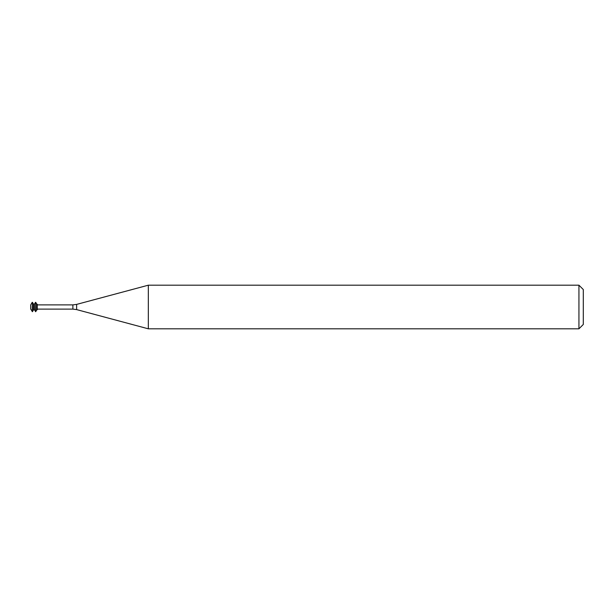 <?xml version="1.0" encoding="UTF-8"?>
<svg xmlns="http://www.w3.org/2000/svg" width="614" height="614" viewBox="0 0 614 614"><rect width="100%" height="100%" fill="white"/><g stroke="black" fill="none" stroke-linecap="round" stroke-linejoin="round"><path stroke-width="0.46" stroke-dasharray="3.07 2.3" d="M30.7 309.057L30.7 304.943M32.197 311.651L32.197 302.349M32.473 311.651L32.473 302.349M33.563 309.763L33.563 304.237M34.384 309.763L34.384 304.237M35.474 311.651L35.474 302.349M35.742 311.651L35.742 302.349M36.832 309.763L36.832 304.237M37.247 309.763L37.247 304.237M37.247 307L37.247 309.111L37.247 307M148.327 328.812L148.327 285.188M578.941 328.812L578.941 285.188M583.3 324.453L583.3 289.547M72.874 309.111L72.874 304.889M76.635 309.602L76.635 304.398"/><path stroke-width="0.92" d="M32.197 302.349L30.7 304.943L30.7 309.057L32.473 311.651L32.473 302.349L32.197 311.651M32.473 302.349L33.563 304.237L33.563 309.763L32.473 311.651M33.563 304.237L34.384 304.237L34.384 309.763L35.742 311.651L35.742 302.349L35.474 311.651M35.742 302.349L36.832 304.237L36.832 309.763L35.742 311.651M36.832 304.237L37.247 304.237L37.247 309.763L36.832 309.763M148.327 307L148.327 328.812L578.941 328.812L578.941 285.188L148.327 285.188L148.327 307M578.941 285.188L583.3 289.547L583.3 324.453L578.941 328.812M37.247 304.889L72.874 304.889L72.874 309.111L37.247 309.111M72.874 304.889L76.635 304.398L76.635 309.602L72.874 309.111M33.563 309.763L34.384 309.763M34.384 304.237L35.474 302.349M76.635 309.602L148.327 328.812M76.635 304.398L148.327 285.188"/></g></svg>
